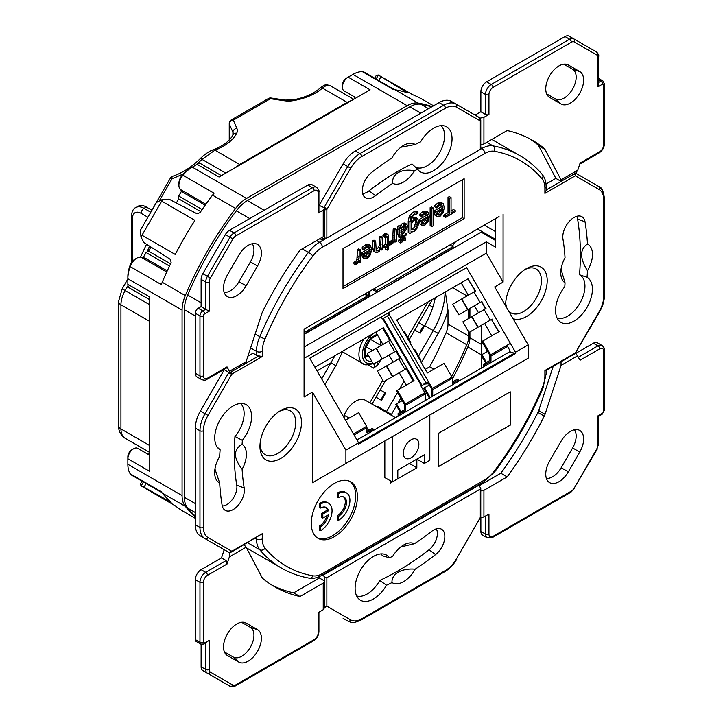 <?xml version="1.0" encoding="UTF-8"?>
<svg xmlns="http://www.w3.org/2000/svg" width="723" height="723" viewBox="0 0 723 723"><rect width="100%" height="100%" fill="white"/><g stroke="black" fill="none" stroke-linecap="round" stroke-linejoin="round"><path stroke-width="1.08" d="M149.778 453.782A6.118 3.534 120 0 0 147.998 454.288M432.092 106.633A238.192 137.524 120 0 0 418.129 103.091A28.549 16.484 120 0 0 407.185 105.694L246.534 198.445A28.549 16.484 120 0 0 235.599 208.477A238.192 137.524 120 0 0 185.305 295.59A28.549 16.484 120 0 0 182.079 310.077L127.863 278.771L127.863 276.773A26.1 15.075 -60 0 1 129.977 265.639A8.161 4.709 -60 0 1 135.084 259.123L136.819 258.129A10.601 6.118 120 0 0 130.176 266.588A28.549 16.484 120 0 0 127.863 278.771L127.863 284.32L149.778 296.972L149.778 471.396L127.863 458.744L127.863 456.737A5.712 3.299 -60 0 1 131.902 449.751L133.628 448.748A8.161 4.709 120 0 0 127.863 458.744L127.863 464.283A28.549 16.484 120 0 0 130.176 473.791A10.601 6.118 120 0 0 131.514 475.11L161.952 492.688M149.778 455.318L137.704 448.341A8.161 4.709 120 0 0 133.628 448.748L131.902 449.751M167.248 270.89L145.187 258.147L141.121 257.207A10.601 6.118 120 0 0 136.819 258.129L135.084 259.123M433.547 105.793L422.883 99.638A238.192 137.524 120 0 0 412.634 94.659L378.156 74.966L407.573 92.824A238.192 137.524 120 0 0 395.056 89.769A28.549 16.484 120 0 0 393.511 89.625L362.359 71.64A28.549 16.484 120 0 0 352.969 74.388L348.17 77.153A8.161 4.709 120 0 0 342.404 87.149A8.161 4.709 120 0 0 344.094 90.881L354.378 96.819A6.118 3.534 120 0 0 354.839 98.617M221.419 175.644L201.193 163.958A8.161 4.709 120 0 0 197.117 164.365L192.318 167.14A28.549 16.484 120 0 0 182.919 175.237L214.071 193.222A28.549 16.484 120 0 0 212.526 195.156A238.192 137.524 120 0 0 200.009 212.661L196.972 213.737L169.092 199.187L162.72 199.349L140.958 237.036L144.004 242.639L170.547 259.512L171.134 262.675A238.192 137.524 120 0 0 162.232 282.268A28.549 16.484 120 0 0 161.328 284.573L130.176 266.588L129.977 265.639M170.565 263.85L148.549 251.143L150.926 247.04M169.498 266.064L146.1 252.562L143.145 257.677M146.1 252.562L148.549 251.143M176.358 202.973L178.735 198.87L178.735 196.041L181.69 190.926M181.997 175.544L182.919 175.237A10.601 6.118 120 0 0 178.915 185.215L178.915 183.217A8.161 4.709 -60 0 1 181.997 175.544A26.1 15.075 -60 0 1 190.583 168.134L192.318 167.14L246.534 198.445M202.133 209.553L178.735 196.041M205.178 205.187L183.118 192.454L180.271 189.399A10.601 6.118 120 0 1 178.915 185.215M130.176 473.791L161.328 491.776A28.549 16.484 120 0 0 162.232 493.041A238.192 137.524 120 0 0 171.134 502.349L170.745 501.997M146.109 483.533L144.004 487.185L140.958 485.802L175.255 505.811A238.192 137.524 120 0 0 184.69 512.209L195.346 518.355M386.136 412.255A40.786 23.552 120 0 0 386.525 411.586L377.876 406.588A40.786 23.552 -60 0 1 377.487 407.257M127.863 284.32A8.161 4.709 120 0 0 129.553 288.052L149.778 299.729M435.264 297.759A57.099 32.969 -60 0 1 424.627 325.603L433.285 330.601A57.099 32.969 120 0 0 445.097 292.083M433.872 369.209L429.679 366.787L425.214 369.363M445.341 291.938L447.989 310.402L447.989 324.076A17.126 9.887 120 0 1 446.064 332.779A226.778 130.926 -60 0 1 429.679 366.787M451.658 376.52A226.778 130.926 120 0 0 466.823 344.763A17.126 9.887 120 0 0 468.757 336.068L468.757 332.074M397.56 416.493A17.126 9.887 120 0 0 398.12 415.788M182.079 310.077L182.079 495.589A28.549 16.484 120 0 0 185.305 506.353A238.192 137.524 120 0 0 195.346 516.674M197.117 164.365L219.033 177.018L370.086 89.815L348.17 77.153L346.434 78.156L348.17 77.153M468.757 318.454L468.757 309.037M171.134 502.349L144.004 487.185M162.72 498.364L175.255 505.811M407.067 92.661L407.573 92.824M162.069 201.356L194.948 220.334A238.192 137.524 120 0 0 175.255 254.451L142.377 235.472M414.758 330.05L420.235 333.213L424.392 326.01L418.915 322.847M385.648 393.122L381.491 400.325A6.118 3.534 -60 0 1 385.648 393.122L380.171 389.959M376.014 397.162L381.491 400.325M342.404 87.149L342.404 85.151A5.712 3.299 -60 0 1 346.434 78.156M426.028 383.154L428.269 383.19M394.613 89.706L364.175 72.137A10.601 6.118 120 0 0 362.359 71.64M420.235 333.213A6.118 3.534 -60 0 1 424.392 326.01M140.958 485.802L140.524 483.75L142.015 481.175M140.958 237.036L140.524 230.031L156.439 202.476L162.72 199.349M200.741 211.577L178.735 198.87M374.677 78.192L376.159 75.626L378.156 74.966M449.896 244.943L452.869 246.66A1.717 0.985 60 0 1 453.728 247.564L453.917 247.89M377.777 291.848L377.587 291.523A1.717 0.985 -120 0 0 376.728 290.619L373.755 288.902M388.64 312.661L389.372 314.839L432.372 388.414A1.717 0.985 -120 0 1 432.725 389.607L432.725 396.195M420.849 360.244L420.18 360.632L427.311 372.996L444.039 363.335L451.983 377.09A1.717 0.985 60 0 1 452.336 378.283L452.336 383.461L458.68 379.792L458.68 381.211M420.958 360.181L414.839 349.589L414.062 350.031L409.977 342.973L410.646 342.585M410.754 342.521L404.645 331.92L403.859 332.372L396.728 320.009L468.829 278.382M483.488 366.886L483.488 364.139L489.833 360.479L490.98 361.148L490.98 355.969A1.717 0.985 -120 0 0 490.628 354.776L482.693 341.021L499.421 331.369M453.728 247.564L376.954 292.318M489.833 360.479L489.814 355.246L481.87 341.491L482.693 341.021M452.336 378.283L432.725 389.607L431.577 388.938L431.577 396.855M484.636 366.218L484.636 364.808L490.98 361.148M452.336 382.124L457.532 379.123L458.68 379.792M483.488 364.139L484.636 364.808M430.239 397.632L424.528 387.745L423.714 388.215L429.426 398.102M424.528 387.745L429.308 384.988M486.443 362.431L481.925 354.604L481.111 355.083L485.63 362.91M481.925 354.604L487.564 351.351M475.815 290.836L452.661 304.193L458.78 314.794L481.934 301.428M486.01 308.495L462.865 321.862L468.983 332.453L492.128 319.087M491.748 335.797L484.609 323.434M478.49 312.833L474.415 305.766M468.296 295.174L461.157 282.81M389.372 314.839L383.28 318.355L422.024 385.467L421.012 386.055L428.124 381.952M387.826 313.131L388.947 315.083M431.577 388.938L427.691 382.196L428.513 381.726M475.147 291.215L468.007 278.852L475.517 291.007M485.35 308.875L481.635 301.599L485.711 308.667M498.599 331.839L491.459 319.476L498.969 331.622M369.598 291.306L369.426 295.029L368.278 295.617L368.441 291.975M365.196 293.845L368.278 295.617M372.607 289.571L376.773 292.002M364.528 294.234L367.501 295.951A1.717 0.985 60 0 1 368.359 296.855L368.549 297.18M345.54 420.208L358.671 412.625L366.615 426.38A1.717 0.985 60 0 1 366.968 427.573L366.968 432.743L373.312 429.082L373.312 430.492M376.43 348.215L382.259 358.979L373.411 364.085L367.293 353.484L390.601 340.036L383.461 327.673L314.957 367.221M390.447 340.117L414.053 380.65L397.325 390.312L405.26 404.067A1.717 0.985 -120 0 1 405.612 405.26L404.464 404.591L396.502 390.781L397.325 390.312M425.232 400.524L425.232 393.936A1.717 0.985 60 0 0 424.871 392.743L421.012 386.055M383.28 318.355L382.268 318.942L381.138 316.99M398.12 416.177L398.12 413.429L404.464 409.769L405.612 410.429L405.612 405.26L425.232 393.936M404.464 409.769L404.464 404.591M399.268 415.508L399.268 414.098L405.612 410.429M366.968 431.414L372.164 428.414L373.312 429.082M398.12 413.429L399.268 414.098M401.075 411.721L396.556 403.895L395.743 404.365L400.262 412.191M396.556 403.895L402.196 400.641M400.641 357.777L377.496 371.143L383.615 381.744L406.76 368.378M406.38 385.079L399.241 372.716M393.122 362.124L389.046 355.056M382.928 344.464L375.788 332.101M382.548 358.807L396.566 350.718M389.778 340.506L382.639 328.143L383.461 327.673M399.982 358.165L395.897 351.098L396.71 350.628M413.231 381.12L406.091 368.757L406.913 368.287M321.69 378.888L335.002 355.644M370.447 339.304L380.66 345.323L380.66 340.533M366.082 346.787L372.462 350.501M351.206 100.714A20.398 11.776 120 0 0 347.167 102.377L239.647 164.455A20.398 11.776 120 0 0 235.608 167.447M329.95 85.54C328.233 84.618 325.739 85.468 322.449 88.107A53.023 30.61 180 0 1 293.167 100.66A16.313 9.417 180 0 1 284.582 100.768L270.429 98.726A4.076 0.804 98.2 0 1 271.017 98.021L285.16 100.063L292.481 99.973C304.211 97.84 313.303 93.972 319.756 88.378L319.756 88.378C324.708 84.636 324.88 84.22 329.95 85.54L353.719 99.268M271.017 98.021A4.076 4.076 0 0 0 268.396 98.527A4.076 2.359 -120 0 1 270.429 98.726L233.321 120.154L236.855 128.323A16.313 9.417 180 0 1 236.674 133.276A53.023 30.61 180 0 1 214.93 150.185L202.033 159.385A4.076 0.732 -135 0 1 201.193 157.686L201.193 157.686C205.766 153.547 209.86 150.881 213.484 149.697L213.484 149.697A4.076 1.826 -110.8 0 1 214.93 150.185L239.647 164.455M369.805 402.828L382.792 380.325M407.691 337.207L428.07 301.916M372.011 404.094L385.567 380.614M409.155 339.747L432.471 299.376M376.556 362.268A6.525 3.769 -60 0 1 377.957 364.735L380.795 359.819M377.957 364.735L373.683 368.143L368.088 364.916M127.998 285.675L125.16 290.583A20.398 11.776 120 0 0 120.94 304.79L120.94 428.938L149.2 445.26A20.398 11.776 120 0 0 149.778 449.589M149.778 316.114A20.398 11.776 120 0 0 149.2 321.111L120.94 304.79A8.161 4.709 180 0 1 118.554 301.464L122.178 288.857L149.778 304.79M149.2 445.26L149.2 321.111M118.554 301.464L118.554 425.612A8.161 4.709 180 0 0 120.94 428.938A20.398 11.776 120 0 0 125.16 438.274L142.82 448.468A8.161 6.661 120 0 1 142.774 448.441M365.874 354.966L369.263 356.882M151.938 210.257L146.317 207.013A16.313 9.417 -120 0 0 138.165 206.209L135.852 207.537A16.313 9.417 60 0 1 144.013 208.351L150.791 212.255M153.086 208.278L153.927 206.823M319.756 88.378A4.076 2.784 48.7 0 1 322.449 88.107L347.167 102.377M268.396 98.527L231.279 119.946A4.076 2.359 -120 0 1 233.321 120.154A4.076 3.226 156.6 0 0 229.363 124.049L229.363 139.837M183.561 173.791L171.92 178.961A4.076 1.762 -107.3 0 1 172.743 176.249L172.743 176.249C183.163 172.634 192.652 166.444 201.193 157.686M317.054 370.863L330.953 362.838L335.879 365.684L324.97 384.573M365.874 347.429L365.874 355.933L364.925 357.641L364.925 348.278L365.874 347.32M364.925 348.278A15.481 8.938 -60 0 1 371.035 337.686L370.691 338.997M334.36 536.71A32.625 18.843 120 0 0 355.68 507.953A32.625 18.843 120 0 0 350.673 481.807A32.625 18.843 120 0 0 334.36 483.425A32.625 18.843 120 0 0 313.041 512.173A32.625 18.843 120 0 0 318.048 538.328A32.625 18.843 120 0 0 334.36 536.71M317.207 537.785A32.625 18.843 120 0 0 332.634 535.707A32.625 18.843 120 0 0 353.701 507.745A32.625 18.843 120 0 0 349.787 481.346M560.759 272.788A22.431 12.951 120 0 0 565.043 282.838A228.866 132.137 -60 0 1 564.799 286.724A26.055 15.038 120 0 0 555.571 310.483A26.055 15.038 120 0 0 559.439 321.292A26.055 15.038 120 0 0 579.963 316.52A26.055 15.038 120 0 0 592.417 289.209A26.055 15.038 120 0 0 587.049 277.298A260.578 150.447 120 0 0 587.474 270.727A22.431 12.951 120 0 0 587.474 244.003A260.578 150.447 120 0 0 585.034 221.825A15.861 9.155 120 0 0 580.867 216.249A15.861 9.155 120 0 0 569.064 221.663A15.861 9.155 120 0 0 562.783 236.927A15.861 9.155 120 0 0 562.955 239.078A228.866 132.137 -60 0 1 565.043 257.795A22.431 12.951 120 0 0 560.759 272.788M561.03 269.263L565.043 282.838M242.115 469.281A22.431 12.951 120 0 0 246.398 454.279A22.431 12.951 120 0 0 242.115 444.238A228.866 132.137 -60 0 1 242.359 440.343A26.055 15.038 120 0 0 251.586 416.593A26.055 15.038 120 0 0 244.464 403.904A26.055 15.038 120 0 0 225.061 412.797A26.055 15.038 120 0 0 214.74 437.867A26.055 15.038 120 0 0 218.617 448.676A26.055 15.038 120 0 0 220.108 449.778A260.578 150.447 120 0 0 219.684 456.34A22.431 12.951 120 0 0 214.668 472.598A22.431 12.951 120 0 0 219.684 483.063A260.578 150.447 120 0 0 222.124 505.241A15.861 9.155 120 0 0 224.311 509.679A15.861 9.155 120 0 0 237.713 505.829A15.861 9.155 120 0 0 244.202 487.998A228.866 132.137 -60 0 1 242.115 469.281C238.301 464.5 235.969 459.503 235.111 454.279C235.942 449.76 238.274 446.416 242.115 444.238M505.711 305.983A29.363 16.954 -60 0 1 505.675 304.591A29.363 16.954 -60 0 1 526.443 268.622L526.443 268.622A29.363 16.954 -60 0 1 547.203 280.614A29.363 16.954 -60 0 1 526.443 316.584A29.363 16.954 -60 0 1 513.023 318.644M508.405 310.646A25.287 14.596 120 0 0 510.908 312.833A25.287 14.596 120 0 0 523.551 311.586A25.287 14.596 120 0 0 540.072 289.299A25.287 14.596 120 0 0 536.195 269.037A25.287 14.596 120 0 0 524.943 269.552M280.714 410.492L280.714 410.492A29.363 16.954 -60 0 1 301.482 422.476A29.363 16.954 -60 0 1 280.714 458.445A29.363 16.954 -60 0 1 259.955 446.462A29.363 16.954 -60 0 1 280.714 410.492L280.714 410.492M260.009 444.699A25.287 14.596 120 0 0 265.187 454.704A25.287 14.596 120 0 0 277.831 453.448A25.287 14.596 120 0 0 294.351 431.17A25.287 14.596 120 0 0 290.474 410.908A25.287 14.596 120 0 0 279.223 411.414M545.748 88.83A18.717 10.8 120 0 0 548.522 96.593A18.717 10.8 120 0 0 549.616 97.397L561.039 103.995A18.717 10.8 120 0 0 579.756 93.186A18.717 10.8 120 0 0 579.756 71.577L568.332 64.989A18.717 10.8 120 0 0 567.094 64.437A18.717 10.8 120 0 0 553.158 70.827A18.717 10.8 120 0 0 545.748 88.83M223.524 288.043A18.717 10.8 120 0 0 226.308 295.815A18.717 10.8 120 0 0 246.118 285.811L257.533 266.028A18.717 10.8 120 0 0 256.294 243.877A18.717 10.8 120 0 0 238.825 255.228L227.402 275.002A18.717 10.8 120 0 0 223.524 288.043M252.21 243.75A17.126 9.887 -60 0 1 250.402 261.907L238.979 281.69A17.126 9.887 -60 0 1 224.157 292.336M223.524 646.922A18.717 10.8 120 0 0 226.308 654.695A18.717 10.8 120 0 0 227.402 655.49L238.825 662.087A18.717 10.8 120 0 0 257.533 651.278A18.717 10.8 120 0 0 257.533 629.67L246.118 623.081A18.717 10.8 120 0 0 244.88 622.53A18.717 10.8 120 0 0 230.944 628.92A18.717 10.8 120 0 0 223.524 646.922M545.748 474.08A18.717 10.8 120 0 0 548.522 481.852A18.717 10.8 120 0 0 568.332 471.848L579.756 452.065A18.717 10.8 120 0 0 578.517 429.914A18.717 10.8 120 0 0 561.039 441.265L549.616 461.039A18.717 10.8 120 0 0 545.748 474.08M574.424 429.787A17.126 9.887 -60 0 1 572.616 447.944L561.193 467.727A17.126 9.887 -60 0 1 546.371 478.373M576.665 216.331A14.279 8.242 -60 0 1 577.587 219.024A258.997 149.534 -60 0 1 579.539 274.794L587.049 277.298M579.539 274.794A24.474 14.126 -60 0 1 584.952 286.191A24.474 14.126 -60 0 1 575.3 309.679A24.474 14.126 -60 0 1 557.117 318.12M444.844 536.493A15.861 9.155 120 0 0 440.506 528.766A15.861 9.155 120 0 0 431.676 531.342A228.866 132.137 -60 0 1 414.424 543.723A22.431 12.951 120 0 0 403.579 545.034A22.431 12.951 120 0 0 392.734 556.24A228.866 132.137 -60 0 1 389.489 557.822A26.055 15.038 120 0 0 384.835 554.333A26.055 15.038 120 0 0 360.506 570.14A26.055 15.038 120 0 0 358.979 599.114A26.055 15.038 120 0 0 386.534 585.223A260.578 150.447 120 0 0 392.011 582.557A22.431 12.951 120 0 0 415.147 569.2A260.578 150.447 120 0 0 435.571 554.595A15.861 9.155 120 0 0 444.844 536.493M356.647 595.933A24.474 14.126 120 0 0 379.756 580.47A258.997 149.534 120 0 0 429.037 549.769A14.279 8.242 120 0 0 437.379 533.475A14.279 8.242 120 0 0 436.294 528.847M452.047 138.771A26.055 15.038 120 0 0 444.925 126.082A26.055 15.038 120 0 0 420.623 141.844A260.578 150.447 120 0 0 415.147 144.51A22.431 12.951 120 0 0 403.579 145.404A22.431 12.951 120 0 0 392.011 157.876A260.578 150.447 120 0 0 371.586 172.481A15.861 9.155 120 0 0 364.672 197.162A15.861 9.155 120 0 0 375.481 195.734A228.866 132.137 -60 0 1 392.734 183.353A22.431 12.951 120 0 0 414.424 170.827A228.866 132.137 -60 0 1 417.668 169.245A26.055 15.038 120 0 0 419.078 170.854A26.055 15.038 120 0 0 439.602 166.082A26.055 15.038 120 0 0 452.047 138.771M415.4 167.13A24.474 14.126 120 0 0 434.134 160.144A24.474 14.126 120 0 0 444.591 135.752A24.474 14.126 120 0 0 441.012 125.657M240.551 403.47A24.474 14.126 -60 0 1 244.121 413.574A24.474 14.126 -60 0 1 234.957 436.502A230.447 133.05 120 0 0 234.288 453.954A230.447 133.05 120 0 0 236.755 485.196A14.279 8.242 -60 0 1 232.842 498.834A14.279 8.242 -60 0 1 222.268 505.992M217.207 447.067L220.108 449.778M214.948 469.046L219.684 483.063M344.166 417.822L344.166 415.264A19.169 11.071 -60 0 1 355.707 401.166A19.169 11.071 -60 0 1 365.287 400.217L395.517 417.677M411.08 457.786A11.017 6.362 120 0 0 418.274 448.079A11.017 6.362 120 0 0 416.584 439.25A11.017 6.362 120 0 0 411.08 439.801A11.017 6.362 120 0 0 403.886 449.498A11.017 6.362 120 0 0 405.567 458.328A11.017 6.362 120 0 0 411.08 457.786M452.282 246.326A32.625 18.843 -60 0 1 455.752 241.563M397.813 470.104L424.347 454.785L424.347 463.443L416.846 459.114L416.846 467.772L409.345 463.443L397.813 470.104L397.813 478.762L392.327 481.925L392.327 436.638L384.835 440.967L384.835 477.596L392.327 481.925M481.446 325.26L481.446 354.885M481.446 355.671L481.446 368.061M495.58 218.572L495.58 247.149L486.353 241.816L486.353 253.14L503.081 282.115L494.713 286.941L528.17 344.889L528.17 358.21L345.901 463.443L345.901 450.122L312.444 392.173L312.444 482.756L345.901 463.443M312.444 392.173L304.076 396.999L304.076 329.137L499.042 216.575M346.552 492.941A16.313 9.417 120 0 1 349.055 506.01A16.313 9.417 120 0 1 338.4 520.388L338.4 516.394A11.423 6.597 120 0 0 345.856 506.326A11.423 6.597 120 0 0 344.112 497.18A11.423 6.597 120 0 0 338.4 497.74L337.243 497.081L337.243 493.077A16.313 9.417 120 0 1 345.404 492.273L346.552 492.941A16.313 9.417 120 0 0 338.4 493.746L337.243 493.077M338.4 520.388L337.243 519.72L337.243 515.725A11.423 6.597 120 0 0 344.537 506.19A11.423 6.597 120 0 0 343.506 496.9M320.515 530.709L320.515 526.715A11.423 6.597 120 0 0 328.405 514.839L322.829 518.057L322.829 514.062L328.405 510.836A11.423 6.597 120 0 0 326.227 507.501A11.423 6.597 120 0 0 320.515 508.07L320.515 504.067A16.313 9.417 120 0 1 328.676 503.262A16.313 9.417 120 0 1 331.179 516.339A16.313 9.417 120 0 1 320.515 530.709L319.367 530.049L319.367 526.055A11.423 6.597 120 0 0 326.904 515.698M322.829 518.057L321.672 517.388L321.672 513.393L327.248 510.176A11.423 6.597 120 0 0 325.621 507.221M320.515 508.07L319.367 507.401L319.367 503.407A16.313 9.417 120 0 1 327.519 502.593L328.676 503.262M320.515 526.715L319.367 526.055M510.284 391.839L438.183 433.475L438.183 466.769L510.284 425.142L510.284 391.839M464.148 178.708L343.009 248.64L343.009 288.604L464.148 218.671L464.148 178.708M503.081 214.243L503.081 282.115M494.713 377.523L392.327 436.638M416.846 467.772L390.312 483.091L390.312 480.759M384.835 440.967L312.444 482.756M561.048 361.753L561.048 365.395L545.052 414.243A8.161 4.709 -60 0 1 544.274 416.105A257.777 148.83 -60 0 1 507.175 476.9L483.922 490.321L483.922 516.963L488.947 514.062L488.947 534.044A5.712 3.299 120 0 0 492.987 536.376L571.351 491.134A5.712 3.299 120 0 0 574.207 488.115L596.782 449.01A5.712 3.299 120 0 0 597.966 445.034L597.966 415.824L602.575 413.158A1.636 0.94 120 0 0 603.732 411.161L603.732 351.215A5.712 3.299 120 0 0 599.692 348.884L580.117 360.19L575.68 353.14M561.048 365.395L577.776 355.734M480.768 144.636L483.922 143.976L507.175 130.556A257.777 148.83 -60 0 1 532.462 140.298A257.777 148.83 -60 0 1 544.274 148.504A8.161 4.709 -60 0 1 545.052 149.471L561.048 179.846L577.776 170.194L580.117 163.037L599.692 151.731A5.712 3.299 120 0 0 603.732 144.736L603.732 84.799A1.636 0.94 120 0 0 602.575 84.13L597.966 86.796L598.68 84.383L598.68 56.584C599.132 55.337 598.337 53.764 596.276 51.848A8.161 4.709 -60 0 1 597.966 55.581M597.966 86.796L597.966 57.578A5.712 3.299 120 0 0 596.782 54.966L574.207 41.934A5.712 3.299 120 0 0 571.351 42.214L492.987 87.456A5.712 3.299 120 0 0 488.947 94.451L488.947 114.433L483.922 117.334L483.922 143.976M227.04 366.886L229.381 371.333L246.109 361.681L262.106 312.833A8.161 4.709 -60 0 1 262.883 310.962A257.777 148.83 -60 0 1 299.982 250.176L323.235 236.746L323.235 210.104L318.21 213.005L318.21 193.023A5.712 3.299 120 0 0 314.171 190.691L235.806 235.942A5.712 3.299 120 0 0 232.951 238.951L210.375 278.057A5.712 3.299 120 0 0 209.191 282.033L209.191 311.252L204.582 313.909A1.636 0.94 120 0 0 203.425 315.915L203.425 375.852A5.712 3.299 120 0 0 207.465 378.183L227.04 366.886L227.103 367.673L206.959 379.304A2.449 1.41 -120 0 0 207.465 378.183M223.985 369.471L229.381 372.905L229.381 371.333M246.109 361.681L243.805 364.537L229.381 372.905M209.191 640.28L209.191 669.489A5.712 3.299 120 0 0 210.375 672.101L232.951 685.142A5.712 3.299 120 0 0 235.806 684.853L314.171 639.611A5.712 3.299 120 0 0 318.21 632.616L318.21 612.634L323.235 609.733L323.235 583.09L299.982 596.52A257.777 148.83 -60 0 1 274.695 586.778A257.777 148.83 -60 0 1 262.883 578.572A8.161 4.709 -60 0 1 262.106 577.596L246.109 547.221L229.381 556.882L227.04 564.039L207.465 575.336A5.712 3.299 120 0 0 203.425 582.331L203.425 642.277A1.636 0.94 120 0 0 204.582 642.946L209.191 640.28L204.067 644.057A2.449 1.41 -120 0 0 204.582 642.946M244.103 544.744L246.109 547.221M229.381 556.882L229.381 552.553L224.193 549.697L221.5 557.912L226.118 560.569L227.04 564.039M480.298 148.604L480.298 149.399L326.859 237.984L322.829 238.319L322.829 240.316L319.937 238.653M479.765 518.174L480.298 517.569L480.298 489.082L326.859 577.668L326.859 606.145L324.618 607.546L323.235 609.733M323.235 236.746L324.555 234.659L324.744 207.365L326.859 209.507L326.859 237.984M323.235 210.104L324.618 207.917L318.924 205.269M318.21 193.023A2.449 1.41 0 0 0 318.924 192.029L318.924 212.011A2.449 1.41 180 0 1 318.21 213.005M488.947 114.433A2.449 1.41 180 0 1 485.485 114.433L485.485 94.451L480.867 91.785L480.867 111.767L475.101 115.102L480.126 118.129L483.922 117.334M319.367 205.016L343.136 163.841A24.474 14.126 -60 0 1 355.373 150.926L359.991 153.583L443.705 105.251L439.096 102.585A24.474 14.126 -60 0 1 451.333 101.374L479.72 117.768L480.768 120.262A1.636 0.94 0 0 0 480.768 120.253L480.768 148.893M480.867 111.767L485.485 114.433M506.913 345.377L509.715 350.23L509.715 351.749L515.481 353.556L515.481 352.209L466.642 267.627L309.751 358.21L358.59 442.792L358.59 444.139L515.481 353.556M515.481 352.209L528.17 344.889M304.076 358.373L486.353 253.14M345.901 450.122L358.59 442.792M304.076 347.049L486.353 241.816M195.346 516.132A238.192 137.524 -60 0 1 187.691 508.142A28.549 16.484 -60 0 1 184.392 497.279L184.392 309.715A28.549 16.484 120 0 1 187.691 295.047A238.192 137.524 -60 0 1 236.322 210.818A28.549 16.484 120 0 1 247.374 200.614L409.805 106.841A28.549 16.484 -60 0 1 420.867 104.266A238.192 137.524 120 0 1 431.622 106.905M424.347 463.443L429.824 460.28L429.824 414.984M368.847 244.663L365.214 244.925L362.214 247.338L362.214 248.848L363.949 249.842L366.886 247.275L368.902 246.805M362.431 257.379L364.609 258.753L362.431 257.379L361.491 252.869L368.603 248.766L367.718 246.127M387.257 250.113L388.567 248.829L388.567 245.874L390.574 244.717L390.574 243.407L388.567 244.564L388.233 234.848L387.528 234.379L386.209 234.803L384.636 236.05L384.717 237.271L386.932 236.285L387.257 237.506L385.549 236.52L385.522 244.32L383.19 245.666L383.19 246.986L384.916 247.98L387.257 246.633L387.257 250.113L385.522 249.11L385.522 247.637M386.507 233.854L385.802 233.375L384.473 233.809L382.91 235.056L382.982 236.267L384.717 237.271M390.574 243.407L388.567 242.566M402.25 238.12L402.25 239.955L403.985 240.949L405.522 240.063L405.522 238.111L403.913 237.18M406.805 224.229L404.04 224.51L400.75 228.685L400.75 226.633L399.458 227.374L399.557 235.228L400.506 238.165L403.208 237.641L406.263 235.029L406.263 233.61L403.226 236.322L401.464 236.638L400.867 234.089L405.242 230.971L406.787 228.793L407.401 226.019L406.805 224.229L404.03 222.928L405.079 223.235L402.304 223.506L399.792 226.082M406.263 233.61L404.537 232.607L400.922 235.608M400.75 226.633L399.015 225.63L397.722 226.38L397.831 234.225L398.78 237.162L400.506 238.165M426.525 211.36L422.892 211.622L419.9 214.035L419.9 215.544L421.626 216.548L424.564 213.972L426.579 213.502M420.117 224.076L422.286 225.449L420.117 224.076L419.168 219.566L426.281 215.463L425.404 212.824M441.518 202.702L437.894 202.964L434.894 205.377L434.894 206.886L436.629 207.881L439.566 205.314L441.581 204.844M435.11 215.418L437.279 216.792L435.11 215.418L434.171 210.908L441.283 206.805L440.397 204.166M343.009 286.606L462.413 217.668L462.413 179.711M455.201 210.529L451.053 212.933L451.053 197.587L449.742 198.346L449.742 213.683L445.594 216.078L445.594 217.388L455.201 211.839L455.201 210.529L453.475 209.534L451.053 210.935M451.053 197.587L449.317 196.593L448.007 197.343L448.007 212.689L443.868 215.083L443.868 216.394L445.594 217.388M430.131 207.673L430.131 225.657L431.857 226.651L433.167 225.892L433.167 207.917L431.441 206.914L430.131 207.673L431.857 208.667L431.857 226.651M411.288 231.297L412.725 231.884L414.505 231.116L417.749 227.456L418.753 222.304L417.795 218.834L414.396 218.753L411.233 222.982L411.776 218.156L412.86 216.159L414.812 214.496L417.867 213.619L417.975 212.011L416.24 211.017L413.086 212.182L409.29 216.195L408.215 221.202L408.215 232.535L409.941 233.538L411.251 232.707L411.251 231.315L411.785 231.685L411.251 231.369M416.059 217.84L412.67 217.75L411.685 218.454M398.789 239.991L398.789 241.952L400.524 242.946L402.024 242.078L402.024 240.126L400.289 239.123L398.789 239.991L400.524 240.994L400.524 242.946M396.258 229.227L394.948 229.986L394.406 239.593L393.619 241.22L391.468 242.747L391.468 244.293L393.963 242.205L395.029 239.783L395.029 242.142L396.331 241.392L396.258 229.227L394.523 228.224L393.213 228.983L392.67 238.599L391.884 240.217L389.733 241.753L389.733 242.919M375.68 241.102L374.369 241.862L374.369 249.634L375.165 252.499L377.894 252.264L379.241 251.27L381.256 247.835L381.256 250.095L382.485 249.381L382.413 237.216L381.102 237.975L380.452 248.061L378.093 250.836L376.213 250.917L375.68 241.102L373.954 240.108L372.643 240.858L372.643 248.631L373.981 251.821M382.413 237.216L380.678 236.222L379.367 236.972L379.214 245.368L378.716 247.058L375.843 250.077M359.259 262.792L360.569 262.042L360.488 249.869L358.762 248.875L357.451 249.634L356.909 259.241L356.123 260.867L353.972 262.404L353.972 263.94L355.707 264.934L358.201 262.847L359.223 260.452L359.259 262.792L358.481 262.341M481.446 344.419L469.914 337.758L469.914 331.92M469.914 317.786L469.914 308.369M247.917 356.168L253.032 353.213L256.493 355.21L256.493 351.351L250.601 347.944M469.914 337.758A17.948 10.357 -60 0 1 467.835 346.986A227.591 131.396 -60 0 1 452.336 379.06M505.729 302.829A25.287 14.596 120 0 0 506.868 307.998M462.413 217.668L464.148 218.671M438.183 466.706L510.23 425.115L510.23 391.875M449.742 198.346L448.007 197.343M449.742 213.683L448.007 212.689M445.594 216.078L443.868 215.083M441.861 204.971L443.009 207.799L435.897 211.911L436.846 216.412L439.991 216.403L443.109 212.851L444.32 207.582L443.253 203.696L439.62 203.967L436.629 206.38L436.629 207.881M436.629 206.38L434.894 205.377M443.009 207.799L441.283 206.805M435.897 211.911L434.171 210.908M435.897 212.689L434.171 211.685M443.253 203.696L441.147 202.413M439.62 203.967L437.894 202.964M437.207 212.445L443.009 209.092L442.16 212.499L439.909 215.147L437.813 215.038L437.207 212.445M439.909 215.147L438.174 214.144L437.514 214.433M442.16 212.499L440.434 211.505L438.174 214.144M440.913 210.303L440.434 211.505M433.167 207.917L431.857 208.667M426.868 213.628L428.016 216.457L420.903 220.569L421.843 225.07L424.997 225.061L428.115 221.509L429.326 216.24L428.251 212.354L424.627 212.625L421.626 215.038L421.626 216.548M421.626 215.038L419.9 214.035M428.016 216.457L426.281 215.463M420.903 220.569L419.168 219.566M420.903 221.346L419.168 220.343M428.251 212.354L426.154 211.071M424.627 212.625L422.892 211.622M422.214 221.102L428.016 217.75L427.166 221.157L424.907 223.805L422.819 223.696L422.214 221.102M424.907 223.805L423.181 222.801L422.512 223.091M427.166 221.157L425.431 220.163L423.181 222.801M425.91 218.97L425.431 220.163M417.975 212.011L414.821 213.177L411.016 217.189L409.941 222.196L409.941 233.538M409.941 222.196L408.215 221.202M417.795 218.834L415.517 217.316M414.396 218.753L412.67 217.75M416.71 212.354L414.975 211.351M414.821 213.177L413.086 212.182M411.016 217.189L409.29 216.195M414.424 220.045L416.746 220.217L417.298 224.952L415.852 228.585L414.342 229.905L411.902 229.905L411.251 226.642L411.947 223.036L414.424 220.045M416.312 219.792L415.743 219.638M417.442 223.064L415.707 222.069L414.116 227.582L411.622 229.327M415.02 219.223L415.707 222.069M414.342 229.905L412.616 228.902M415.852 228.585L414.116 227.582M416.81 226.85L415.074 225.847M417.298 224.952L415.571 223.958M399.458 227.374L397.722 226.38M399.557 229.86L397.831 228.866M403.226 236.322L401.491 235.327M404.04 224.51L402.304 223.506M402.142 226.218L400.406 225.215M405.44 225.54L406.1 226.832L405.63 228.721L400.867 232.797L401.256 229.146L402.178 227.42L403.949 225.874L405.639 225.612M402.901 231.577L400.922 230.736M404.491 230.248L402.756 229.254L401.175 230.583M405.63 228.721L403.904 227.718L402.756 229.254M406.1 226.832L404.365 225.829L403.904 227.718M402.024 240.126L400.524 240.994M405.522 238.111L403.985 238.997L402.377 238.066M403.985 238.997L403.985 240.949M394.948 229.986L393.213 228.983M394.948 236.005L393.213 235.002M394.803 237.813L393.077 236.81M394.406 239.593L392.67 238.599M393.619 241.22L391.884 240.217M392.39 242.359L390.655 241.355M391.468 242.747L389.733 241.753M391.468 244.293L390.574 243.778M395.029 242.142L394.243 241.69M387.257 237.506L387.257 245.323L384.916 246.67L384.916 247.98M384.916 246.67L383.19 245.666M388.233 234.848L385.802 233.375M386.209 234.803L384.473 233.809M385.278 235.472L383.542 234.478M384.636 236.05L382.91 235.056M385.883 236.304L386.579 236.087M387.257 245.323L385.522 244.32M381.102 237.975L379.367 236.972M381.102 244.672L379.367 243.678M380.949 246.362L379.214 245.368M380.452 248.061L378.716 247.058M378.093 250.836L376.367 249.833M374.369 241.862L372.643 240.858M374.369 249.634L372.643 248.631M381.256 250.095L380.47 249.643M369.182 246.932L370.33 249.76L363.217 253.872L364.166 258.373L367.311 258.364L370.429 254.803L371.64 249.543L370.574 245.657L366.941 245.928L363.949 248.341L363.949 249.842M363.949 248.341L362.214 247.338M370.33 249.76L368.603 248.766M363.217 253.872L361.491 252.869M363.217 254.65L361.491 253.646M370.574 245.657L368.477 244.374M366.941 245.928L365.214 244.925M364.528 254.406L370.33 251.053L369.48 254.46L367.23 257.108L365.133 256.999L364.528 254.406M367.23 257.108L365.504 256.105L364.835 256.394M369.48 254.46L367.754 253.466L365.504 256.105M368.233 252.264L367.754 253.466M360.488 249.869L359.177 250.628L357.451 249.634M359.177 250.628L359.177 256.656L357.451 255.653M359.177 256.656L359.042 258.454L357.316 257.46M359.042 258.454L358.644 260.244L356.909 259.241M358.644 260.244L357.858 261.862L356.123 260.867M357.858 261.862L356.629 263.009L354.894 262.006M356.629 263.009L355.707 263.398L353.972 262.404M355.707 263.398L355.707 264.934M463.172 269.625L466.642 267.627M509.715 351.749L356.945 439.946M344.166 415.264L349.137 418.129M366.968 428.423L369.552 429.923M514.613 353.059L358.59 443.145M495.58 240.488L481.156 232.155L304.076 334.397M195.346 428.088L195.346 524.762L199.964 527.429L199.964 430.754L195.346 428.088A24.474 14.126 -60 0 1 200.416 411.035L224.193 369.86M544.898 188.703L544.898 188.17A4.076 2.359 0 0 0 546.091 186.498L546.091 190.411L544.898 193.357L544.898 188.17A24.474 14.126 120 0 0 542.069 178.852A234.116 135.165 120 0 0 494.27 151.261A24.474 14.126 120 0 0 484.79 153.466L322.368 247.239A24.474 14.126 120 0 0 312.887 255.978A234.116 135.165 120 0 0 265.088 338.771A24.474 14.126 120 0 0 262.259 351.351L262.259 356.538L258.798 355.879A4.076 2.359 180 0 1 256.493 355.21M563.777 64.184L572.616 69.291A17.126 9.887 -60 0 1 572.616 89.065A17.126 9.887 -60 0 1 555.49 98.961L546.642 93.854M241.563 622.277L250.402 627.383A17.126 9.887 -60 0 1 250.402 647.157A17.126 9.887 -60 0 1 233.267 657.053L224.428 651.947M319.367 576.583L319.367 578.002L293.637 592.851A257.777 148.83 -60 0 1 271.559 584.871M544.274 416.105L537.93 412.444A257.777 148.83 -60 0 1 500.831 473.231L478.978 485.847M537.93 412.444A8.161 4.709 120 0 0 538.707 410.574L545.052 414.243M553.212 366.281L538.707 410.574M545.052 149.471L538.707 145.811L555.86 178.373L545.982 184.076M538.707 145.811A8.161 4.709 120 0 0 537.93 144.835L544.274 148.504M529.254 138.536A257.777 148.83 -60 0 1 537.93 144.835M204.067 644.057L200.804 644.139L196.195 641.482A4.076 2.359 -60 0 1 195.346 639.611L199.964 642.277L199.964 582.331L195.346 579.665L195.346 639.611M195.346 579.665A8.161 4.709 -60 0 1 201.121 569.679L205.73 572.336L226.118 560.569M221.5 557.912L201.121 569.679M200.416 535.969L228.802 552.363L200.416 535.969A24.474 14.126 -60 0 1 195.346 524.762M206.959 379.304C206.091 380.325 204.32 380.415 201.654 379.593L197.036 376.927A8.161 4.709 -60 0 1 195.346 373.195L199.964 375.852L199.964 315.915L195.346 313.249L195.346 373.195M195.346 313.249A4.076 2.359 -60 0 1 198.229 308.251L202.847 310.917L205.73 309.254L209.191 311.252M201.121 306.588L205.73 309.254L205.73 282.033L201.121 279.376L201.121 306.588L198.229 308.251M201.121 279.376A8.161 4.709 -60 0 1 202.811 273.692L207.42 276.349L229.995 237.243L225.386 234.586L202.811 273.692M225.386 234.586A8.161 4.709 -60 0 1 229.462 230.276L234.08 232.942L312.444 187.7L307.826 185.034L229.462 230.276M307.826 185.034A8.161 4.709 -60 0 1 311.902 184.627L316.52 187.293A8.161 4.709 -60 0 0 312.444 187.7A2.449 1.41 60 0 1 314.171 190.691M439.096 102.585L355.373 150.926M480.298 149.399L480.298 120.922L456.448 107.158A2.449 1.997 -60 0 0 455.942 104.04L479.72 117.768L455.942 104.04A24.474 14.126 -60 0 0 443.705 105.251A2.449 1.41 -120 0 1 445.44 108.251L361.717 156.584A22.024 12.716 120 0 0 350.7 168.206L326.859 209.507A1.636 0.94 0 0 1 324.555 209.507M480.867 91.785A8.161 4.709 -60 0 1 486.642 81.798L491.251 84.464L569.616 39.214L565.006 36.557L486.642 81.798M565.006 36.557A8.161 4.709 -60 0 1 569.082 36.15L596.276 51.848L569.082 36.15M578.508 357.126L597.966 345.883L593.348 343.226L575.833 353.33M593.348 343.226A8.161 4.709 -60 0 1 597.424 342.819L602.042 345.486A8.161 4.709 -60 0 0 597.966 345.883A2.449 1.41 60 0 1 599.692 348.884M488.947 534.044A2.449 1.41 180 0 1 485.485 534.044A8.161 4.709 -60 0 0 487.175 537.776L482.557 535.11A8.161 4.709 -60 0 1 480.867 531.378L485.485 534.044L485.485 516.059M480.867 517.605L480.867 531.378M324.744 607.672L324.555 606.145A1.636 0.94 180 0 0 326.859 606.145L350.7 619.909A2.449 1.997 120 0 1 347.754 621.03L343.136 618.373A24.474 14.126 -60 0 1 343.136 618.373L347.754 621.03C350.926 622.142 352.2 624.121 361.211 619.945A2.449 1.41 60 0 0 361.717 618.825L445.44 570.483A22.024 12.716 120 0 0 456.448 558.861L480.298 517.569A1.636 0.94 180 0 0 480.768 516.9A1.636 0.94 180 0 1 480.768 516.9L456.448 558.861M232.951 685.142A2.449 1.997 120 0 1 229.995 686.263L225.386 683.596A8.161 4.709 -60 0 1 225.386 683.596L202.811 670.555A8.161 4.709 -60 0 1 201.121 666.823L205.73 669.489L205.73 643.099M201.121 644.301L201.121 666.823M389.489 557.822L382.458 555.788A24.474 14.126 120 0 0 380.913 553.908M362.639 193.475A14.279 8.242 120 0 0 368.938 190.908A230.447 133.05 -60 0 1 412.011 163.958L417.668 169.245M555.86 178.373L561.048 181.374L575.589 173.195L575.327 175.788L544.898 193.357M319.367 578.002L324.555 581.003L324.555 606.145M322.829 574.722L324.555 577.135L326.859 577.668M480.298 489.082L480.768 488.26L478.563 484.808M484.79 153.466A4.076 2.359 -120 0 0 481.907 148.468L319.485 242.25L316.593 240.578M234.957 436.502L242.359 440.343M415.147 144.51L401.247 147.203M392.734 183.353C391.432 174.189 401.59 168.079 414.424 170.827M379.756 580.47L386.534 585.223M414.424 543.723L401.12 546.859M392.011 582.557C391.297 574.017 401.798 567.898 415.147 569.2M587.474 270.727C579.692 258.238 579.692 249.327 587.474 244.003M323.235 583.09L324.555 581.003L324.555 577.135M293.637 592.851L299.982 596.52M500.831 473.231L507.175 476.9M480.768 490.98L483.922 490.321M480.668 517.65L483.922 516.963M561.048 179.846L561.048 181.374L546.091 190.004M575.589 173.195L577.776 170.194M324.618 207.917L324.744 207.365M478.563 485.422L322.829 575.336M262.259 533.71L231.487 552.029A1.636 0.94 -120 0 0 231.496 552.02L228.92 552.345L231.83 551.278L262.259 533.71L262.259 538.906A24.474 14.126 120 0 0 265.088 548.215A234.116 135.165 120 0 0 312.887 575.815A24.474 14.126 120 0 0 322.368 573.61L484.79 479.828A24.474 14.126 120 0 0 494.27 471.089A234.116 135.165 120 0 0 542.069 388.305A24.474 14.126 120 0 0 544.898 375.725L544.898 370.528L546.055 369.86M229.381 552.553L228.92 552.345M262.259 356.538L231.83 374.107L228.92 373.348M480.768 120.262A1.636 0.94 0 0 1 480.298 120.922L479.765 117.867M544.898 372.39L544.898 370.528L575.327 352.96L575.589 352.2M575.472 173.05L598.662 186.435A24.474 14.126 -60 0 1 603.732 197.641M231.496 552.02A1.636 0.94 -120 0 0 231.83 551.278L207.989 537.514A22.024 12.716 120 0 1 203.425 527.429A2.449 1.41 180 0 1 199.964 527.429A24.474 14.126 -60 0 0 205.034 538.635A2.449 1.997 -60 0 0 207.989 537.514M203.425 527.429L203.425 430.754A22.024 12.716 120 0 1 207.989 415.409L231.83 374.107A1.636 0.94 -120 0 0 230.673 372.11M574.17 173.791A1.636 0.94 60 0 1 575.327 175.788L599.168 189.562A22.024 12.716 120 0 1 603.732 199.638A2.449 1.41 0 0 0 604.446 198.644L604.446 295.318A2.449 1.41 0 0 1 603.732 296.313L603.732 199.638M603.732 296.313A22.024 12.716 120 0 1 599.168 311.667L575.327 352.96A1.636 0.94 60 0 1 574.993 353.71A1.636 0.94 60 0 1 574.984 353.71L599.557 311.893C602.747 306.263 604.383 300.741 604.446 295.318M338.4 497.74L338.4 493.746M338.4 516.394L337.243 515.725M320.515 504.067L319.367 503.407M328.405 510.836L327.248 510.176M322.829 514.062L321.672 513.393M432.86 307.13L429.209 305.025M446.064 332.779L466.823 344.763M447.989 310.402A61.184 35.319 -60 0 1 438.21 333.448L421.346 362.648M400.804 398.228L398.021 403.045M396.502 405.684L391.45 414.424A44.862 25.901 -60 0 1 391.062 415.101M407.185 105.694L352.969 74.388M468.757 336.068L447.989 324.076M185.305 506.353L162.232 493.041M395.056 89.769L418.129 103.091M162.232 282.268L185.305 295.59M235.599 208.477L212.526 195.156M127.863 464.283L182.079 495.589M391.45 414.424L386.525 411.586L397.523 392.544M399.557 389.019L404.103 381.138M418.581 356.068L433.285 330.601L438.21 333.448M141.121 257.207L166.733 272.002M205.883 204.193L180.271 189.399M141.193 485.838L143.425 481.988M380.867 76.909L378.771 80.56M376.077 79.006L378.31 75.156M451.983 377.09L432.372 388.414M414.207 349.95L420.325 360.542M404.012 332.282L410.131 342.883M510.239 343.452L490.628 354.776M507.519 346.425L490.98 355.969L489.833 355.3M471.703 316.755L477.822 327.347M461.509 299.096L467.627 309.688M471.992 316.584L478.111 327.185M461.798 298.924L467.917 309.516M484.166 309.561L490.284 320.153M473.972 291.893L480.09 302.494M387.365 315.996L426.118 383.109M452.869 246.66L376.728 290.619M368.359 296.855L304.076 333.972M366.615 426.38L353.484 433.954M424.871 392.743L405.26 404.067M382.657 318.716L421.401 385.829M366.968 427.573L354.089 435.002M386.335 366.046L392.453 376.638M376.141 348.378L382.259 358.979M386.624 365.874L392.743 376.466M398.798 358.843L404.916 369.444M388.603 341.184L394.722 351.785M367.501 295.951L304.076 332.571M380.488 345.865A12.219 7.058 120 0 0 380.669 345.332M225.802 173.113L202.033 159.385L195.843 165.097M153.863 206.787L170.42 178.102L171.92 178.961L159.105 201.148M149.553 246.163L146.986 252.056M342.06 351.568L363.163 363.75A20.398 11.776 -60 0 1 363.922 338.942M342.503 351.821L335.879 365.684M344.166 417.026L343.479 416.62M371.559 360.867L371.035 361.175A15.481 8.938 -60 0 1 364.925 357.641M371.035 337.686L377.017 334.234M373.918 333.176A17.948 10.357 120 0 0 362.413 353.701A17.948 10.357 120 0 0 372.707 362.856M365.711 355.237L366.66 356.34A12.219 7.058 120 0 0 369.209 356.918M147.908 217.252L141.13 213.339A12.237 7.067 -120 0 0 132.481 218.337L132.481 261.355M146.317 207.013L144.013 208.351A4.076 2.359 120 0 0 141.13 213.339M232.905 135.02L232.905 132.219L229.363 124.049A4.076 2.359 180 0 1 229.245 123.479A4.076 4.076 0 0 1 231.279 119.946M236.674 133.276A4.076 3.19 -152.9 0 0 233.041 134.749L233.267 133.936A12.237 7.067 -0 0 0 232.905 132.219A4.076 3.226 156.6 0 1 236.855 128.323M125.16 438.274L125.16 438.274C118.717 433.908 118.455 427.718 118.554 425.612M285.16 100.063A4.076 0.804 98.2 0 0 284.582 100.768M292.481 99.973A4.076 0.949 80.3 0 1 293.167 100.66M373.683 368.143A4.076 2.359 120 0 0 374.035 363.723M363.163 363.75C364.058 365.242 367.374 365.196 373.122 363.624A2.449 1.545 -114.8 0 0 373.149 363.615M131.279 262.982L131.279 216.674A4.076 2.359 0 0 0 132.481 218.337M547.609 95.572L549.616 97.397M238.979 281.69L246.118 285.811M225.395 653.673L227.402 655.49M561.193 467.727L568.332 471.848M236.755 485.196L244.202 487.998M495.58 239.385L477.551 228.974M456.448 107.158A22.024 12.716 120 0 0 445.44 108.251M350.7 619.909A22.024 12.716 120 0 0 361.717 618.825M484.265 225.097L495.58 231.631M480.768 147.817L481.907 148.468A28.549 16.484 -60 0 1 492.969 145.892L486.787 142.323M428.522 108.685L420.867 104.266M494.27 151.261A4.076 3.263 -79.9 0 0 492.969 145.892A238.192 137.524 -60 0 1 519.792 155.59L491.803 139.431M420.768 113.168L409.805 106.841M264.103 210.276L247.374 200.614M262.259 351.351A4.076 2.359 0 0 1 256.493 351.351A28.549 16.484 -60 0 1 259.792 336.674A238.192 137.524 -60 0 1 308.423 252.444L302.241 248.875M249.742 218.563L236.322 210.818M312.887 255.978A4.076 0.678 36.9 0 0 308.423 252.444A28.549 16.484 -60 0 1 319.485 242.25A4.076 2.359 -120 0 1 322.368 247.239M265.088 338.771A4.076 0.678 23.1 0 1 259.792 336.674L255.174 334.008M201.121 302.792L187.691 295.047M195.346 316.05L184.392 309.715M246.444 547.853L281.599 568.151A238.192 137.524 -60 0 1 259.792 549.769A28.549 16.484 -60 0 1 256.493 538.906L255.355 538.246M195.346 503.606L184.392 497.279M262.259 538.906A4.076 2.359 180 0 1 256.493 538.906L256.493 537.596M265.088 548.215A4.076 3.263 139.9 0 1 259.792 549.769L247.591 542.729M195.346 512.562L187.691 508.142M481.446 354.839L467.835 346.986M399.557 235.228L397.831 234.225M243.805 364.537L258.798 355.879M324.555 238.518L324.555 234.659M323.976 207.682L347.754 166.507L343.136 163.841M200.416 411.035L205.034 413.701L228.802 372.526M368.938 190.908L375.481 195.734M429.037 549.769L435.571 554.595M577.587 219.024L585.034 221.825M235.806 684.853A2.449 1.41 60 0 1 235.3 685.973L229.995 686.263L202.811 670.555M598.68 82.386L600.849 81.13L598.68 79.882M203.425 582.331A2.449 1.41 0 0 1 199.964 582.331A8.161 4.709 -60 0 1 205.73 572.336A2.449 1.41 60 0 1 207.465 575.336M201.654 379.593A8.161 4.709 -60 0 1 199.964 375.852A2.449 1.41 0 0 0 203.425 375.852M488.947 94.451A2.449 1.41 0 0 1 485.485 94.451A8.161 4.709 -60 0 1 491.251 84.464A2.449 1.41 -120 0 1 492.987 87.456M572.616 447.944L579.756 452.065M243.534 622.25L246.118 623.081M250.402 627.383L257.533 629.67M233.267 657.053L238.825 662.087M250.402 261.907L257.533 266.028M572.616 69.291L579.756 71.577M555.49 98.961L561.039 103.995M565.748 64.157L568.332 64.989M350.7 168.206L347.754 166.507A24.474 14.126 -60 0 1 359.991 153.583A2.449 1.41 -120 0 1 361.717 156.584M203.425 430.754A2.449 1.41 180 0 1 199.964 430.754A24.474 14.126 -60 0 1 205.034 413.701L207.989 415.409M571.351 42.214A2.449 1.41 -120 0 0 569.616 39.214A8.161 4.709 -60 0 1 573.701 38.816A2.449 1.997 -60 0 1 574.207 41.934M210.375 672.101A2.449 1.997 120 0 1 207.42 673.221A8.161 4.709 -60 0 1 205.73 669.489A2.449 1.41 180 0 0 209.191 669.489M209.191 282.033A2.449 1.41 0 0 1 205.73 282.033A8.161 4.709 -60 0 1 207.42 276.349L210.375 278.057M232.951 238.951L229.995 237.243A8.161 4.709 -60 0 1 234.08 232.942A2.449 1.41 60 0 1 235.806 235.942M200.804 644.139A4.076 2.359 -60 0 1 199.964 642.277A2.449 1.41 0 0 0 203.425 642.277M203.425 315.915A2.449 1.41 0 0 1 199.964 315.915A4.076 2.359 -60 0 1 202.847 310.917A2.449 1.41 60 0 1 204.582 313.909M602.575 84.13A2.449 1.41 60 0 0 600.849 81.13A4.076 2.359 -60 0 1 602.892 80.931L598.68 78.5M597.966 57.578A2.449 1.41 0 0 0 598.68 56.584M596.782 54.966A2.449 1.997 -60 0 0 596.276 51.848M314.171 639.611A2.449 1.41 60 0 1 313.665 640.732L235.3 685.973M318.924 612.227L318.924 631.622A2.449 1.41 180 0 1 318.21 632.616M603.732 351.215A2.449 1.41 180 0 0 604.446 350.212L604.446 410.158L602.069 414.279L598.68 416.24L598.68 444.03A2.449 1.41 180 0 1 597.966 445.034M598.68 444.03L596.782 449.01M597.171 449.236L574.207 488.115M574.595 488.341L570.845 492.255A2.449 1.41 -120 0 0 571.351 491.134M570.845 492.255L492.48 537.496A2.449 1.41 -120 0 0 492.987 536.376M604.446 198.644C603.452 190.944 601.527 186.877 598.662 186.435L598.662 186.435A2.449 1.997 120 0 1 599.168 189.562M445.44 570.483A2.449 1.41 60 0 1 444.934 571.604L361.211 619.945M602.892 80.931L604.446 83.796A2.449 1.41 180 0 1 603.732 84.799M604.446 83.796L604.446 143.741A2.449 1.41 180 0 1 603.732 144.736M604.446 143.741C604.184 147.637 602.431 150.673 599.186 152.851A2.449 1.41 -120 0 0 599.692 151.731M604.446 410.158A2.449 1.41 180 0 1 603.732 411.161M602.069 414.279A2.449 1.41 -120 0 0 602.575 413.158M546.091 370.393L546.091 374.062A4.076 2.359 180 0 1 544.898 375.725M546.091 374.062L542.937 388.242A4.076 0.678 -156.9 0 1 542.069 388.305M542.937 388.242C530.158 418.039 514.062 445.91 494.649 471.875A4.076 0.678 -143.1 0 0 494.27 471.089M312.887 575.815A4.076 3.263 100.1 0 1 309.281 578.165C313.231 578.798 317.316 577.903 321.518 575.472L483.949 481.699A4.076 2.359 -120 0 0 484.79 479.828M322.368 573.61A4.076 2.359 60 0 1 321.518 575.472M542.069 178.852A4.076 3.263 -40.1 0 0 542.304 174.559C535.77 166.814 528.26 160.488 519.792 155.59M435.02 298.961L434.098 298.436M428.956 383.741L423.145 384.157M190.583 168.134L192.318 167.14M146.534 244.247L140.488 257.117M127.863 279.006L122.178 288.857M142.82 448.468L149.778 452.49M233.041 134.749C230.013 140.714 223.488 145.694 213.484 149.697M172.743 176.249A4.076 4.076 0 0 0 170.42 178.102M373.122 363.624L373.737 363.461M229.245 139.964L229.245 123.479M131.279 216.674C131.803 211.478 133.33 208.432 135.852 207.537M365.847 347.519L370.845 338.87M370.772 338.942L377.496 335.056M452.688 287.7L466.968 295.942M406.597 224.085L404.871 223.082M387.871 234.487L386.145 233.493M343.136 618.373L347.754 621.03M318.924 192.029C319.376 190.773 318.572 189.191 316.52 187.293M313.665 640.732C316.909 638.554 318.662 635.517 318.924 631.622M487.175 537.776L492.48 537.496M444.934 571.604C449.598 568.838 453.565 564.663 456.837 559.087M574.993 353.71L545.91 370.492M480.768 488.26L480.768 516.9M599.186 152.851L579.783 164.058M604.446 350.212C604.898 348.956 604.094 347.383 602.042 345.486M281.599 568.151C290.077 573.041 299.304 576.376 309.281 578.165M494.649 471.875L483.949 481.699M546.091 186.498C546.091 181.645 544.835 177.659 542.304 174.559"/></g></svg>
